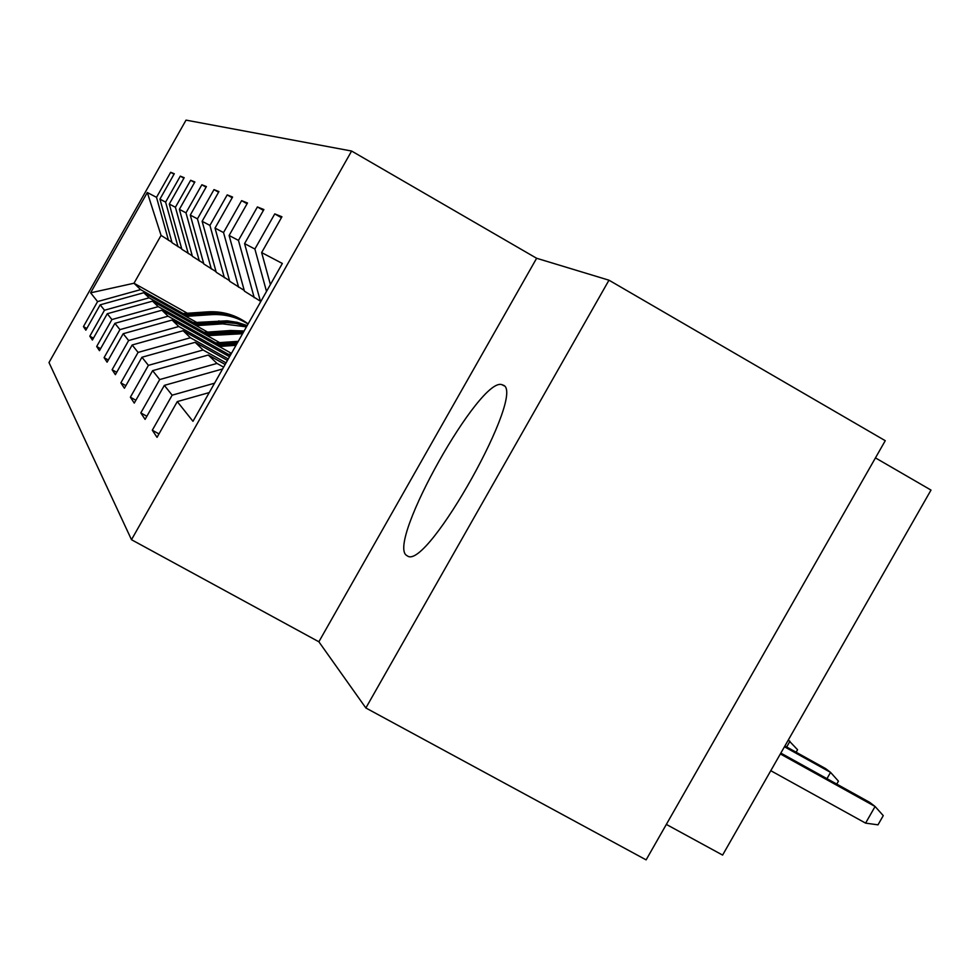 <?xml version="1.0" encoding="UTF-8"?>
<svg xmlns="http://www.w3.org/2000/svg" width="980" height="980" viewBox="0 0 980 980"><rect width="100%" height="100%" fill="white"/><g stroke="black" fill="none" stroke-linecap="round" stroke-linejoin="round"><path stroke-width="1.47" d="M406.32 555.244L407.717 556.126C427.917 569.588 527.24 391.143 502.961 385.091L502.152 384.773C480.678 375.107 387.125 541.499 406.32 555.244M351.612 151.043L186.029 120.124L49 362.551L131.492 539.711L351.612 151.043L536.624 258.267L318.868 641.778L365.859 707.977L608.972 280.194L536.624 258.267M608.972 280.194L885.259 440.694L646.114 859.877L365.859 707.977M875.446 457.893L931 490.086L722.603 855.087L666.339 824.413M86.816 328.471L83.447 326.585L85.848 330.187L100.181 304.829L104.48 310.231L89.817 336.165L92.39 340.048L107.273 313.735L111.904 319.554L96.677 346.491L99.458 350.681L114.917 323.327L119.928 329.623L104.088 357.639L107.09 362.171L123.186 333.715L128.625 340.538L112.112 369.73L115.383 374.654L132.165 344.985L138.082 352.408L120.846 382.874L124.411 388.239L141.941 357.247L148.397 365.356L130.377 397.206L134.272 403.086L152.623 370.661L159.703 379.554L140.814 412.923L145.101 419.379L164.346 385.373L172.149 395.173L152.304 430.22L157.045 437.35L177.282 401.604L192.974 421.302L282.35 263.461L261.648 252.583L281.934 216.764L274.768 213.897L281.395 217.695M83.447 326.585L97.584 301.583L90.613 292.824L147.319 192.509L156.518 197.347L170.679 172.296L174.036 174.207M274.768 213.897L254.886 249.03L244.584 243.616L263.877 209.549L257.397 206.952L238.459 240.394L229.112 235.494L247.499 202.995L241.607 200.643L223.538 232.566L215.024 228.083L232.591 197.041L227.201 194.885L209.928 225.412L202.125 221.309L218.944 191.578L213.995 189.606L197.458 218.859L190.279 215.086L206.413 186.58L201.856 184.755L185.98 212.832L179.377 209.353L194.861 181.962L190.659 180.283L175.408 207.27L169.283 204.048L184.191 177.699L180.296 176.143L165.608 202.113L159.936 199.136L174.293 173.742L170.679 172.296M193.195 322.591L149.095 297.822L143.803 292.714L196.576 322.359M181.717 248.822L172.064 242.746L159.936 199.136M143.803 292.714L100.181 304.829M149.095 297.822L104.48 310.231M165.608 202.113L178.005 246.715M204.012 332.355L158.221 306.642L152.525 301.142L207.662 332.11M192.264 255.841L181.851 249.288L169.283 204.048M152.525 301.142L107.273 313.735M158.221 306.642L111.904 319.554M175.408 207.27L188.258 253.575M215.71 342.902L168.095 316.185L161.933 310.219L219.655 342.62M203.668 263.436L192.411 256.344L179.377 209.353M161.933 310.219L114.917 323.327M168.095 316.185L119.928 329.623M185.98 212.832L199.332 260.974M228.377 354.319L178.789 326.512L172.1 320.056L231.452 353.351M216.053 271.68L203.828 263.988L190.279 215.086M172.1 320.056L123.186 333.715M178.789 326.512L128.625 340.538M197.458 218.859L211.325 268.998M228.267 358.962L190.402 337.745L183.138 330.713L229.528 356.732M229.516 280.635L216.213 272.269L202.125 221.309M183.138 330.713L132.165 344.985M190.402 337.745L138.082 352.408M209.928 225.412L224.371 277.732M226.061 362.87L203.093 349.995L195.155 342.326L227.446 360.42M244.241 290.435L229.7 281.285L215.024 228.083M195.155 342.326L141.941 357.247M203.093 349.995L148.397 365.356M223.538 232.566L238.618 287.25M223.636 367.145L216.984 363.421L208.287 355.017L225.155 364.462M260.398 301.191L244.436 291.146L229.112 235.494M208.287 355.017L152.623 370.661M216.984 363.421L159.703 379.554M238.459 240.394L254.212 297.687M222.607 368.958L164.346 385.373M214.547 383.204L172.149 395.173M244.584 243.616L260.594 301.889M254.886 249.03L266.511 291.428M209.23 392.576L177.282 401.604M261.648 252.583L270.407 284.555M318.868 641.778L131.492 539.711M187.376 313.245L134.003 283.232L140.618 289.627L183.15 313.526M171.941 242.305L161.063 235.384L134.003 283.232L90.613 292.824M147.319 192.509L161.063 235.384M140.618 289.627L97.584 301.583M156.518 197.347L168.487 240.345M158.993 433.92L152.304 430.22M257.397 206.952L263.4 210.382M146.865 416.28L140.814 412.923M241.607 200.643L247.07 203.767M135.877 400.257L130.377 397.206M227.201 194.885L232.186 197.739M125.869 385.655L120.846 382.874M213.995 189.606L218.577 192.227M116.718 372.29L112.112 369.73M201.856 184.755L206.082 187.168M108.327 360.003L104.088 357.639M190.659 180.283L194.555 182.5M100.585 348.672L96.677 346.491M180.296 176.143L183.909 178.201M93.443 338.186L89.817 336.165M780.35 753.951L875.091 806.491L883.262 815.63L877.994 824.842L865.585 823.127L875.091 806.491L869.738 802.387L780.84 753.081M865.585 823.127L770.782 770.697M826.961 778.659L830.55 772.375L825.675 768.639L784.894 745.988M836.749 784.098L838.439 781.158L830.55 772.375L784.441 746.772M786.683 746.981L789.954 741.272L788.153 740.268M796.128 752.223L797.561 749.725L788.3 740.01M225.584 354.515L230.998 354.135M230.079 355.777L228.071 355.912M219.226 346.491L235.996 345.315M213.138 343.074L238.25 341.334M216.886 345.18L236.866 343.796M237.405 342.841L215.429 344.36M207.27 335.675L242.562 333.715M201.647 332.514L230.631 330.517L244.106 330.995M205.114 334.462L243.187 332.624M243.555 331.975L232.138 331.755L203.767 333.715M196.208 325.666L222.534 323.853L246.458 326.855M191.002 322.738L227.139 320.815L237.368 322.359L247.181 325.556M194.212 324.552L226.711 322.567L235.984 323.449L246.752 326.316M246.936 326.009L235.739 322.849L226.074 321.844L192.962 323.853M185.943 316.381L211.325 314.654C224.604 313.882 236.842 317.005 248.038 324.049M181.104 313.674L207.895 311.848C222.815 311.028 236.217 315.046 248.136 323.89C236.462 315.768 223.477 312.093 209.193 312.902L182.929 314.69M184.093 315.352L210.014 313.576C223.918 312.779 236.609 316.246 248.099 323.951M233.081 332.526L234.612 333.776M230.631 330.517L232.138 331.755M221.125 322.702L222.534 323.853M218.846 320.84L220.231 321.979M210.014 313.576L211.325 314.654M207.895 311.848L209.193 312.902M503.83 385.728L502.152 384.773"/></g></svg>
